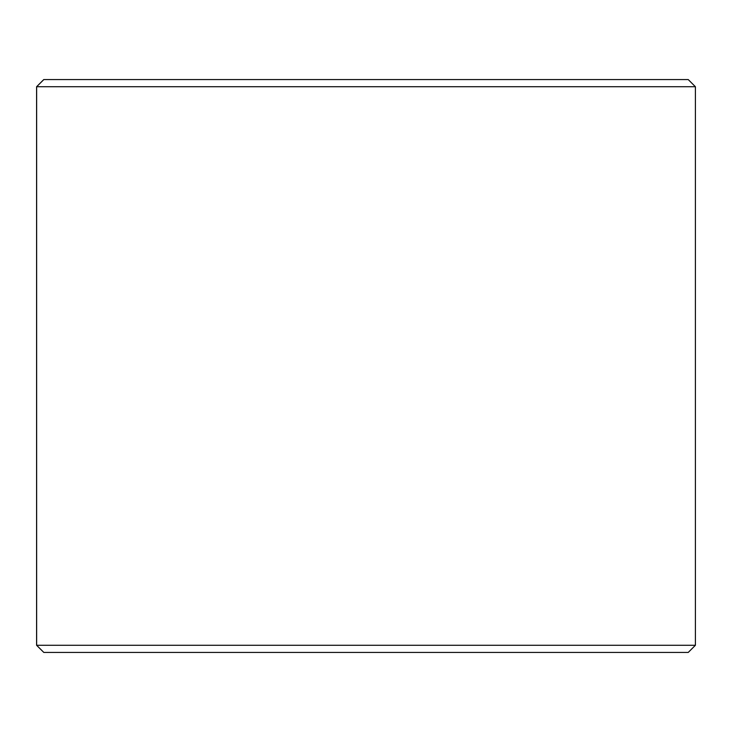 <?xml version="1.0" encoding="UTF-8"?>
<svg xmlns="http://www.w3.org/2000/svg" width="732" height="732" viewBox="0 0 732 732"><rect width="100%" height="100%" fill="white"/><g stroke="black" fill="none" stroke-linecap="round" stroke-linejoin="round"><path stroke-width="1.1" d="M36.646 645.276L43.81 652.432L36.6 645.276L36.6 86.724L43.764 79.568L688.236 79.568L695.4 86.724L36.646 86.724L36.646 645.276L695.4 645.276L695.4 86.724M43.81 79.568L36.646 86.724M43.81 652.432L688.236 652.432L695.4 645.276"/></g></svg>
